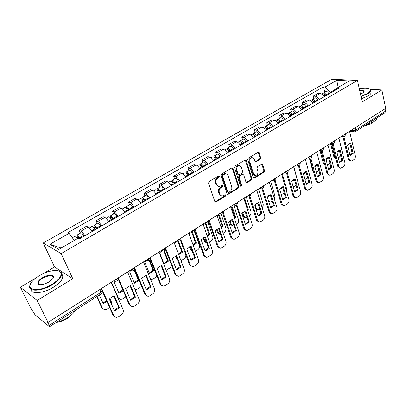 <?xml version="1.0" encoding="UTF-8"?>
<svg xmlns="http://www.w3.org/2000/svg" width="406" height="406" viewBox="0 0 406 406"><rect width="100%" height="100%" fill="white"/><g stroke="black" fill="none" stroke-linecap="round" stroke-linejoin="round"><path stroke-width="0.61" d="M219.479 176.199L218.621 175.849L209.126 181.523L208.572 183.096L214.825 201.488L215.627 202.086L216.053 201.949L225.355 196.174L225.731 195.093L225.178 194.672L222.376 195.941C221.163 195.946 220.311 195.301 219.819 194.012L219.311 192.495C218.824 190.419 219.402 188.765 221.042 187.526L222.249 186.79L222.625 185.704L222.057 185.278L219.291 186.521C218.037 186.537 217.159 185.882 216.652 184.552L216.139 183.015C215.642 180.919 216.225 179.249 217.88 178.016L219.098 177.29L219.479 176.199M260.18 159.35L260.698 157.858L259.18 152.793L258.383 152.164L248.269 158.127L247.746 159.639L253.298 177.65L254.06 178.254L264.027 172.169L264.539 170.687L262.738 164.674L261.626 164.176L257.511 166.693L256.993 168.191L257.901 171.19C258.241 173.509 257.46 174.95 255.562 175.509L253.517 173.895L249.873 162.045C249.523 159.725 250.289 158.279 252.177 157.701L254.313 159.37L254.917 161.355L255.704 161.969L260.18 159.35L259.454 159.203L259.972 157.711L258.191 152.209M35.764 278.095L20.3 287.25L37.154 300.455L72.775 278.704L61.159 253.603L357.437 80.474L362.223 101.952L381.858 89.965L385.7 108.392L48.035 322.374L47.512 321.943L49.172 325.287L100.987 292.3L102.282 290.848L102.114 290.473M37.154 300.455L48.035 322.374M233.044 168.444L231.856 167.937L221.559 174.093L221.016 175.646L227.04 193.921L227.832 194.52L238.327 188.12L238.855 186.598L233.044 168.444L232.065 167.845M235.084 166.008L245.122 160.01L246.28 160.517L251.857 178.544L251.334 180.046L246.772 182.771L246 182.172L243.717 174.89L242.555 174.402L239.723 176.128L239.195 177.655L241.611 185.253L240.971 186.4L240.428 185.984L234.551 167.541L235.084 166.008M20.3 287.25L30.876 308.235L34.972 314.706L49.187 326.561L49.547 326.723L49.172 325.287M72.775 278.704L54.546 266.975L43.62 273.446M54.546 266.975L43.224 242.986L331.778 79.266L357.437 80.474M381.858 89.965L370.018 89.259M359.736 88.645L359.254 88.62M385.03 108.818L385.517 111.153L385.01 112.695L355.529 131.503M91.995 231.587C90.624 229.253 89.33 227.741 88.112 227.061L80.906 231.207C82.114 231.902 83.403 233.43 84.783 235.779M80.906 231.207L79.251 230.38L80.449 233.085M88.112 227.061L86.432 226.259L79.251 230.38M97.237 223.407L96.085 220.717L97.795 221.488C99.039 222.148 100.333 223.635 101.688 225.959M108.696 221.884C107.351 219.575 106.052 218.098 104.799 217.459L103.068 216.713L96.085 220.717M113.563 213.987L112.462 211.323L114.218 212.039C115.492 212.658 116.791 214.114 118.126 216.408M124.941 212.45C123.622 210.166 122.318 208.725 121.034 208.121L119.252 207.425L112.462 211.323M129.448 204.827L128.392 202.178L130.194 202.848C131.498 203.431 132.803 204.857 134.112 207.121M140.74 203.269C139.446 201.016 138.136 199.605 136.822 199.036L135 198.387L128.392 202.178M144.906 195.91L143.891 193.281L145.739 193.906C147.068 194.454 148.378 195.849 149.662 198.082M156.117 194.332C154.843 192.109 153.534 190.729 152.194 190.191L150.327 189.592L143.891 193.281M159.959 187.232L158.985 184.623L160.872 185.197C162.227 185.715 163.537 187.08 164.806 189.287M171.088 185.633C169.83 183.441 168.52 182.086 167.155 181.583L165.252 181.025L158.985 184.623M174.621 178.777L173.682 176.189L175.61 176.717C176.991 177.209 178.3 178.538 179.543 180.721M185.664 177.168C184.431 174.996 183.116 173.672 181.726 173.2L179.787 172.687L173.682 176.189M188.907 170.54L188.003 167.967L189.962 168.46C191.368 168.916 192.677 170.226 193.906 172.383M199.869 168.916C198.651 166.77 197.336 165.475 195.925 165.029L193.951 164.557L188.003 167.967M202.827 162.512L201.96 159.959L203.954 160.411C205.375 160.842 206.69 162.121 207.892 164.252M213.703 160.872C212.511 158.756 211.196 157.487 209.765 157.066L207.76 156.635L201.96 159.959M216.398 154.686L215.566 152.154L217.591 152.565C219.032 152.971 220.346 154.224 221.529 156.33M227.198 153.037C226.02 150.941 224.706 149.697 223.254 149.306L221.219 148.911L215.566 152.154M229.634 147.053L228.832 144.541L230.887 144.917C232.344 145.292 233.658 146.525 234.825 148.606M240.352 145.394C239.19 143.323 237.88 142.105 236.409 141.735L234.348 141.374L228.832 144.541M242.544 139.608L241.778 137.111L243.854 137.456C245.331 137.807 246.645 139.014 247.792 141.07M253.182 137.939C252.04 135.888 250.73 134.696 249.243 134.35L247.158 134.021L241.778 137.111M255.146 132.341L254.41 129.864L256.511 130.174C258.003 130.504 259.312 131.686 260.444 133.721M265.707 130.661C264.58 128.636 263.271 127.469 261.768 127.149L259.657 126.85L254.41 129.864M267.442 125.246L266.737 122.79L268.858 123.069C270.366 123.373 271.675 124.535 272.791 126.545M277.927 123.561C276.816 121.561 275.507 120.409 273.994 120.115L271.863 119.846L266.737 122.79M279.455 118.324L278.775 115.883L280.916 116.131C282.434 116.415 283.743 117.552 284.845 119.542M289.859 116.629C288.767 114.649 287.458 113.523 285.931 113.244L283.779 113.005L278.775 115.883M291.183 111.559L290.529 109.133L292.69 109.356C294.223 109.62 295.532 110.736 296.613 112.706M301.511 109.859C300.435 107.9 299.126 106.793 297.593 106.539L295.421 106.326L290.529 109.133M302.643 104.951L302.013 102.545L304.195 102.738C305.738 102.982 307.043 104.078 308.108 106.027M312.894 103.246C311.833 101.307 310.529 100.221 308.981 99.983L306.794 99.8L302.013 102.545M313.838 98.491L313.234 96.105L315.432 96.273C316.984 96.501 318.289 97.577 319.339 99.5M324.013 96.785C322.968 94.867 321.669 93.801 320.111 93.583L317.908 93.426L313.234 96.105M337.411 88.148L330.296 92.279L325.186 86.96L336.767 80.342L349.322 80.951L337.66 87.711L339.446 87.818L79.546 238.824L78.221 238.134L58.758 249.416L49.933 244.265L69.04 233.348L74.308 240.403M325.186 86.96L323.48 86.859L67.792 232.694L69.04 233.348M61.159 253.603L43.224 242.986M330.296 92.279L330.479 93.03M324.785 92.182L323.48 86.859M337.66 87.711L336.691 89.421M49.933 244.265L61.088 248.066M338.183 87.407L336.767 80.342M218.783 176.021L218.403 177.112L217.185 177.838C215.53 179.071 214.947 180.736 215.444 182.827L216.139 183.015M218.164 186.324L215.956 184.365L215.444 182.827M221.255 195.722L219.123 193.814L218.616 192.297C218.129 190.226 218.707 188.572 220.346 187.339L221.549 186.603L221.93 185.522M215.053 201.863L224.66 195.971L225.036 194.895M227.269 194.301L237.622 187.932L238.149 186.415L232.339 168.282M223.001 174.95L222.62 176.037L227.888 192.068L228.441 192.485L229.974 191.622C231.577 190.394 232.151 188.76 231.679 186.709L228.131 175.783C227.629 174.433 226.746 173.768 225.477 173.793L223.001 174.95L222.3 174.778L221.92 175.864L222.62 176.037M228.126 192.398L227.193 191.871L221.92 175.864M225.863 173.793L224.777 173.621L223.569 174.017L224.269 174.189M222.3 174.778L223.569 174.017M246.229 182.563L250.624 179.873L251.141 178.376L245.29 159.928M242.758 174.311L241.844 174.235L239.012 175.96L238.484 177.478L240.9 185.07L241.611 185.253M240.504 186.146L240.9 185.07M241.316 167.257L239.139 165.592C237.185 166.176 236.393 167.648 236.764 170.002L238.109 174.23L238.906 174.844L239.276 174.722L242.113 172.997L242.641 171.474L241.316 167.257M239.342 165.587L238.429 165.435C236.475 166.018 235.683 167.485 236.053 169.84L236.764 170.002M238.489 174.742L237.398 174.057L236.053 169.84M255.171 161.781L259.454 159.203M252.329 157.695L251.456 157.558C249.568 158.132 248.802 159.578 249.152 161.892L249.873 162.045M254.679 175.346L252.796 173.727L249.152 161.892M253.527 178.046L263.301 172.012L263.814 170.53L261.774 164.105M79.617 238.784L77.845 236.515L77.977 237.51L77.272 237.15L77.003 235.074L80.911 232.821M80.018 238.55L79.617 237.814C78.536 235.967 77.663 235.054 77.003 235.074M83.971 236.251L83.575 235.521C82.499 233.678 81.626 232.77 80.956 232.79M99.313 294.974L103.134 303.49L106.91 301.491M77.176 237.977L78.642 237.124M97.125 296.37L102.505 308.301L104.697 309.844L106.9 309.235L109.579 307.484M111.736 304.678L111.599 302.384L109.879 298.496M77.531 238.535C76.501 236.896 75.699 236.104 75.125 236.155L75.085 236.18M102.87 302.906L106.55 300.679M103.094 309.139L101.789 307.824L102.505 308.301M96.735 296.619L101.789 307.824M76.785 237.429L77.272 237.15M113.776 296.07L118.669 307.24L114.248 310.346M114.446 316.761L113.107 315.411L102.373 291.305M119.435 307.733L114.274 295.944L111.584 297.08L109.295 299.166L114.522 310.976L119.435 307.733L118.669 307.24M101.632 288.412L113.868 315.924L116.091 317.492L118.334 316.847L121.343 314.838C123.145 313.402 123.744 311.712 123.135 309.768L111.188 282.358M96.542 228.948L94.776 226.726L94.867 227.73L94.146 227.39L93.948 225.3L97.739 223.112M96.973 228.695L96.587 227.969C95.522 226.147 94.644 225.259 93.948 225.3M100.82 226.462L100.434 225.736C99.374 223.919 98.496 223.036 97.79 223.087M114.583 281.125L114.015 281.774L118.983 293.233L123.226 290.726M94.207 228.111L95.588 227.309M111.462 282.18L118.349 297.989L120.541 299.542L122.612 298.958L125.84 296.816M95.151 229.755L94.76 229.03C93.695 227.203 92.817 226.309 92.121 226.35L92.076 226.381M118.735 292.665L122.851 289.859M119.009 298.907L118.151 298.339M93.816 227.578L94.146 227.39M113.005 219.382L111.234 217.21L111.295 218.215L110.549 217.895L110.422 215.799L114.106 213.673M113.467 219.113L113.086 218.398C112.041 216.596 111.153 215.733 110.422 215.799M117.207 216.941L116.826 216.225C115.786 214.429 114.898 213.571 114.157 213.647M130.823 270.624L129.636 271.858L134.411 283.251L138.979 280.292L134.447 269.366M110.762 218.524L112.066 217.768M134.802 289.158L135.959 289.514L137.908 288.95L141.608 286.316M111.691 220.148L111.31 219.428C110.265 217.626 109.376 216.758 108.651 216.824L108.595 216.855M134.102 269.97L138.218 279.876L138.979 280.292M134.178 282.698L138.218 279.876M129.966 285.58L134.67 296.695L130.417 299.704M130.666 306.129L129.235 304.718L118.247 279.145M135.457 297.162L130.504 285.448L125.662 288.58L130.676 300.313L135.457 297.162L134.67 296.695M118.283 277.861L130.016 305.2L132.239 306.784L134.345 306.165L137.274 304.211C139.025 302.81 139.613 301.145 139.03 299.217L127.57 271.974M145.713 275.375L150.235 286.438L146.145 289.356M146.439 295.776L144.927 294.32L134.508 269.188M151.037 286.875L146.287 275.232L141.577 278.283L146.388 289.945L151.037 286.875L150.235 286.438M134.518 267.721L145.724 294.771L147.941 296.365L149.921 295.771L152.773 293.873C154.478 292.508 155.051 290.863 154.498 288.95L143.506 261.875M51.953 284.342C59.18 279.627 62.108 275.649 60.738 272.39C58.748 268.797 47.918 270.477 39.468 275.598C36.261 277.511 33.764 279.541 31.978 281.688C24.167 290.412 38.763 292.665 51.953 284.342M58.144 270.746L61.26 272.538L61.55 275.278C60.585 278.349 57.495 281.515 52.272 284.784C41.321 291.675 27.593 291.985 29.856 285.519L30.435 284.083M48.74 282.094C43.523 284.86 39.935 285.423 37.991 283.779C37.322 282.079 38.829 280.059 42.503 277.719C48.938 273.71 56.251 274.679 52.349 279.14L48.74 282.094M52.947 278.288L53.09 277.877C52.658 274.913 49.233 275.004 42.808 278.151C40.346 279.663 38.869 281.155 38.387 282.627L38.524 283.916L39.727 284.682M75.78 309.991C74.252 312.584 71.649 315.086 67.959 317.487C64.209 319.852 60.357 321.476 56.404 322.349M71.583 314.812L67.229 318.461C63.712 320.649 60.255 321.912 56.865 322.247M61.707 274.167C62.727 275.019 63.052 276.192 62.676 277.684C61.727 280.769 58.652 283.946 53.44 287.225C43.406 293.543 30.475 294.512 30.886 289.082M38.743 284.403L39.037 283.956M360.954 96.242L367.41 93.517C369.846 92 370.764 90.685 370.17 89.584C368.729 87.995 365.101 87.716 359.28 88.731M369.516 88.97L370.526 89.777L370.678 90.817C370.434 91.751 369.44 92.751 367.704 93.816L361.035 96.623M359.706 90.639C363.395 90.284 364.786 90.842 363.883 92.324L360.508 94.243M376.687 118.004L376.666 118.567C376.443 119.577 375.489 120.633 373.794 121.729L365.796 124.952M373.276 122.049L371.591 123.52L363.751 126.256M370.866 91.68L371.125 92.872C370.876 93.811 369.886 94.816 368.156 95.882L361.497 98.694M363.888 92.319L363.984 92.071C364.015 91.071 362.619 90.716 359.787 91.015M129.012 210.08L127.245 207.948L127.276 208.958L126.51 208.664L126.449 206.558L130.027 204.492M129.504 209.795L129.133 209.09C128.103 207.309 127.21 206.466 126.449 206.558M133.143 207.684L132.772 206.974C131.752 205.203 130.854 204.365 130.082 204.462M146.713 260.454L144.846 262.2L149.433 273.522L153.884 270.645L149.697 260.2M126.865 209.197L128.093 208.486M150.753 279.724L152.808 279.201L155.539 277.415L156.894 275.933M127.778 210.8L127.403 210.09C126.378 208.308 125.479 207.461 124.723 207.552L124.667 207.583M149.205 260.53L153.108 270.249L153.884 270.645M149.215 272.984L153.108 270.249M144.592 201.031L142.826 198.94L142.826 199.955L142.267 199.757M145.109 200.731L144.744 200.031C143.734 198.27 142.836 197.453 142.039 197.565L141.927 199.356M148.652 198.671L148.286 197.971C147.282 196.22 146.378 195.403 145.581 195.525L145.521 195.56M162.268 250.619L159.665 252.796L164.075 264.047L168.409 261.241L164.364 250.822M142.536 200.122L143.683 199.458M166.115 270.188L169.987 267.965L171.682 265.59M143.43 201.706L143.064 201.006C142.054 199.244 141.151 198.422 140.364 198.534L140.303 198.564M163.755 250.938L167.617 260.87L168.409 261.241M163.867 263.53L167.617 260.87M159.756 192.221L157.99 190.17L157.964 191.185L157.635 191.079M160.299 191.906L159.944 191.211C158.949 189.475 158.041 188.673 157.224 188.81L156.98 190.338M163.745 189.901L163.395 189.211C162.405 187.481 161.497 186.684 160.669 186.826L160.609 186.861M177.534 241.128L174.387 243.28M178.538 241.352L182.563 252.08L178.726 254.729M157.787 191.287L158.863 190.663M180.99 260.708L184.07 258.749C185.385 257.769 185.978 256.46 185.841 254.821M158.66 192.855L158.304 192.16C157.31 190.424 156.406 189.622 155.589 189.754L155.528 189.79M177.823 241.255L181.756 251.73L182.563 252.08M178.518 254.181L181.756 251.73M177.564 259.992L176.894 258.987L177.244 259.145M175.707 255.861L176.894 258.987M161.04 265.448L165.384 276.45L161.451 279.282M161.786 285.692L160.197 284.195L150.276 259.419M166.206 276.867L161.644 265.296L157.061 268.264L161.679 279.856L166.206 276.867L165.384 276.45M150.504 258.358L161.015 284.626L163.217 286.225L165.08 285.657L167.856 283.809C169.52 282.474 170.084 280.856 169.556 278.952L159.005 252.055M175.96 255.78L180.132 266.732L176.351 269.472M176.717 275.872L175.067 274.334L165.597 249.857M180.969 267.123L176.595 255.623L172.134 258.51L176.564 270.031L180.969 267.123L180.132 266.732M165.937 248.964L175.899 274.745L178.087 276.354L179.843 275.811L182.543 274.009C184.167 272.705 184.72 271.112 184.217 269.224L174.093 242.494M190.49 246.366L194.499 257.262L190.861 259.921M191.256 266.3L189.546 264.737L180.497 240.514M195.352 257.632L191.155 246.203L186.811 249.015L191.059 260.464L195.352 257.632L194.499 257.262M180.914 239.723L190.394 265.123L192.561 266.742L194.22 266.219L196.854 264.463C198.432 263.19 198.981 261.616 198.493 259.744L188.775 233.186M174.524 183.639L172.763 181.629L172.575 182.609M175.087 183.314L174.742 182.624C173.763 180.909 172.855 180.132 172.002 180.284L171.677 181.619M178.447 181.36L178.102 180.675C177.128 178.965 176.214 178.193 175.362 178.351L175.296 178.386M193.292 245.518L196.367 243.143L192.337 232.054L188.998 233.79M172.631 182.69L173.646 182.101M190.191 246.467L192.332 251.375M195.418 251.329L197.803 249.766C199.321 248.563 199.848 247.051 199.382 245.234L194.504 231.74M173.494 184.238L173.149 183.548C172.169 181.832 171.256 181.051 170.413 181.203L170.347 181.238M191.688 232.207L195.545 242.813L196.367 243.143M193.068 244.914L195.545 242.813M192.373 251.476L190.79 249.954L191.602 250.299M189.592 246.716L190.79 249.954M204.644 237.195L208.501 248.036L204.994 250.619M205.411 256.973L203.655 255.384L194.987 231.379M209.364 248.381L205.334 237.033L201.102 239.768L205.182 251.141L209.364 248.381L208.501 248.036M195.474 230.669L204.517 255.75L206.664 257.374L208.227 256.871L210.795 255.161C212.333 253.917 212.871 252.37 212.409 250.507L203.081 224.122M188.907 175.28L188.47 174.402L187.151 173.306L187.039 174.235M189.495 174.94L189.155 174.26C188.196 172.57 187.278 171.809 186.405 171.982L186.014 173.174M192.764 173.042L192.429 172.362C191.47 170.672 190.551 169.916 189.673 170.094L189.607 170.134M207.446 236.47L209.826 234.435L205.954 223.412L203.259 224.619M203.766 237.546L205.167 241.468L206.71 242.996M209.455 242.143L211.196 241.002C212.678 239.824 213.196 238.337 212.754 236.531L207.994 222.924M187.942 175.844L187.602 175.164C186.638 173.469 185.725 172.702 184.852 172.875L184.791 172.915M205.279 223.564L208.994 234.12L209.826 234.435M207.212 235.805L208.994 234.12M206.101 242.722L204.335 241.144L205.167 241.468M203.167 237.875L204.335 241.144M218.438 228.263L222.143 239.043L218.768 241.55M219.204 247.878L217.403 246.269L209.095 222.452M223.021 239.367L219.154 228.091L215.028 230.76L218.946 242.062L223.021 239.367L222.143 239.043M209.638 221.813L218.276 246.609L220.402 248.244L221.879 247.767L224.381 246.097C225.883 244.884 226.416 243.351 225.975 241.504L217.017 215.292M202.924 167.14L202.498 166.267L201.168 165.201L200.98 165.876M203.533 166.785L203.198 166.115C202.254 164.44 201.335 163.699 200.437 163.892L200.006 164.963M206.72 164.932L206.39 164.263C205.446 162.593 204.528 161.857 203.624 162.05L203.558 162.09M221.219 227.583L222.96 225.934L219.235 214.982L217.174 215.759M217.032 228.913L218.392 232.856L220.57 234.465M223.133 233.191L224.264 232.45C225.711 231.303 226.223 229.832 225.797 228.04L221.067 214.069M202.021 167.663L201.686 166.993C200.742 165.313 199.818 164.572 198.925 164.76L198.859 164.8M218.54 215.139L222.112 225.64L222.96 225.934M220.965 226.842L222.112 225.64M219.357 234.14L217.555 232.552L218.392 232.856M216.439 229.324L217.555 232.552M231.882 219.55L235.444 230.273L232.196 232.709M232.643 239.007L230.806 237.383L222.833 213.739M236.338 230.583L232.623 219.377L228.598 221.98L232.364 233.206L236.338 230.583L235.444 230.273M223.427 213.16L231.694 237.708L233.79 239.347L235.191 238.885L237.632 237.256C239.098 236.069 239.621 234.556 239.195 232.724L230.598 206.684M216.591 159.198L216.17 158.34L214.835 157.3L214.617 157.807M217.215 158.837L216.89 158.173C215.956 156.518 215.033 155.792 214.114 156L213.652 156.985M220.321 157.031L220.001 156.366C219.073 154.716 218.149 153.996 217.225 154.209L217.154 154.25M231.77 219.59L232.065 220.093M234.617 218.854L235.774 217.636L232.191 206.755L230.765 207.192M230.004 220.554L231.303 224.452L233.364 226.066L234.013 225.959M236.47 224.467L237.023 224.107C238.434 222.98 238.936 221.529 238.53 219.747L233.729 205.101M215.738 159.695L215.413 159.025C214.48 157.371 213.556 156.645 212.642 156.853L212.571 156.894M231.476 206.918L234.917 217.362L235.774 217.636M234.343 218.032L234.917 217.362M232.288 225.766L230.451 224.163L231.303 224.452M229.415 221.062L230.451 224.163M244.996 211.059L248.421 221.722L245.29 224.092M245.747 230.354L243.879 228.715L236.221 205.218M249.325 222.011L245.752 210.881L241.829 213.419L245.442 224.574L249.325 222.011L248.421 221.722M236.86 204.7L244.777 229.02L246.848 230.664L250.553 228.634C251.984 227.472 252.496 225.985 252.096 224.163L243.839 198.29M229.913 151.458L229.502 150.606L228.162 149.591L227.939 149.976M230.557 151.083L230.238 150.428C229.319 148.789 228.395 148.083 227.456 148.312L226.969 149.215M233.587 149.322L233.267 148.667C232.359 147.033 231.43 146.333 230.486 146.561L230.415 146.602M244.341 211.318L244.549 211.957L245.234 211.8M247.66 210.262L248.284 209.542L244.838 198.732L244.036 198.915M242.681 212.465L243.904 216.251L245.934 217.87L247.071 217.53M249.477 215.956C250.852 214.855 251.35 213.419 250.959 211.658L246.239 196.773M229.116 151.92L228.796 151.26C227.883 149.621 226.954 148.916 226.015 149.139L225.944 149.18M244.102 198.894L247.416 209.278L248.284 209.542M244.407 211.521L245.062 211.262M244.904 217.591L243.042 215.977L243.904 216.251M242.103 213.079L243.042 215.977M257.785 202.777L261.078 213.378L258.059 215.682M258.52 221.909L256.633 220.265L249.269 196.895M261.992 213.652L258.561 202.594L254.735 205.066L258.206 216.149L261.992 213.652L261.078 213.378M249.954 196.433L257.536 220.549L259.581 222.199L263.159 220.225C264.56 219.088 265.062 217.616 264.682 215.809L256.749 190.109M242.905 143.907L242.504 143.064L241.164 142.075L240.946 142.364M243.564 143.526L243.255 142.871C242.352 141.258 241.423 140.567 240.464 140.806L239.966 141.648M246.523 141.806L246.214 141.156C245.315 139.542 244.387 138.857 243.422 139.101L243.346 139.146M256.638 203.31L256.851 203.995L258.054 203.645M260.363 201.812L257.003 190.921M255.08 204.644L256.206 208.242L258.211 209.861L259.784 209.217M262.144 207.583C263.124 206.456 263.443 205.182 263.098 203.756L258.556 188.968M242.164 144.338L241.849 143.688C240.946 142.07 240.017 141.379 239.063 141.613L238.992 141.658M256.719 203.573L257.866 203.03M257.216 209.603L255.993 209.08M270.264 194.692L273.431 205.238L270.523 207.476M270.985 213.663L269.071 212.013L261.992 188.765M274.354 205.492L271.061 194.504L267.326 196.92L270.66 207.933L274.354 205.492L273.431 205.238M262.718 188.354L269.99 212.282L272.01 213.937L275.466 212.018C276.831 210.902 277.328 209.45 276.963 207.654L269.345 182.127M255.587 136.543L255.191 135.705L253.846 134.736L253.654 134.954M256.262 136.147L255.958 135.502C255.069 133.904 254.136 133.234 253.161 133.488L252.649 134.269M259.145 134.472L258.84 133.828C257.957 132.234 257.023 131.564 256.044 131.823L255.968 131.864M268.665 195.555L268.863 196.22L270.543 195.626M268.64 201.259L270.198 202.046L272.187 201.102M274.456 199.255L274.953 196.037L270.584 181.34M254.892 136.944L254.587 136.299C253.699 134.696 252.765 134.021 251.791 134.274L251.715 134.32M268.742 195.809L270.335 194.931M269.239 201.802L268.787 201.741M282.444 186.806L285.489 197.291L282.683 199.468M283.149 205.614L281.221 203.964L274.4 180.817M286.418 197.529L283.256 186.613L279.612 188.973L282.815 199.909L286.418 197.529L285.489 197.291M275.161 180.462L282.145 204.213L284.134 205.867L287.478 204C288.808 202.914 289.3 201.477 288.95 199.696L281.637 174.336M267.96 129.352L267.569 128.524L266.062 127.733M268.65 128.951L268.351 128.311C267.478 126.733 266.544 126.073 265.549 126.342L265.032 127.078M271.467 127.317L271.167 126.677C270.3 125.099 269.361 124.444 268.366 124.718L268.29 124.759M280.434 188.044L280.602 188.617L282.718 187.739M281.165 194.266L282.977 194.043L284.296 193.18M286.418 190.911L286.54 188.496L282.337 173.895M267.315 129.727L267.016 129.088C266.138 127.504 265.204 126.845 264.215 127.114L264.139 127.154M280.485 188.222L282.49 186.958M291.965 180.807L294.33 179.107L297.263 189.531L294.558 191.647M295.02 197.758L293.081 196.098L286.514 173.052M298.202 189.754L295.162 178.909L291.604 181.213L294.68 192.079L298.202 189.754L297.263 189.531M287.311 172.748L294.015 196.337L295.969 197.991L299.207 196.179C300.511 195.108 300.993 193.692 300.658 191.926L293.634 166.734M280.038 122.333L279.658 121.516L278.181 120.694M280.744 121.922L280.45 121.292C279.587 119.729 278.653 119.085 277.643 119.364L277.12 120.059M283.495 120.328L283.205 119.694C282.343 118.136 281.409 117.496 280.394 117.781L280.318 117.826M291.955 180.777L292.071 181.193L294.583 179.98M293.228 186.938L296.116 185.446M297.979 182.319L293.817 166.617M279.44 122.683L279.145 122.049C278.283 120.48 277.349 119.841 276.339 120.115L276.263 120.161M305.951 171.581L308.763 181.949L306.154 184.009M306.626 190.089L304.662 188.42L298.339 165.46L301.754 177.864M309.707 182.157L306.794 171.388L303.318 173.636L306.271 184.431L309.707 182.157L308.763 181.949M299.161 165.206L305.601 188.643L307.53 190.302L310.666 188.531C311.935 187.491 312.417 186.09 312.097 184.334L305.348 159.309M291.838 115.482L291.462 114.67L290.026 113.827M292.553 115.06L292.269 114.436C291.417 112.888 290.483 112.259 289.458 112.553L288.93 113.213M295.243 113.502L294.954 112.878C294.106 111.335 293.173 110.711 292.142 111.005L292.066 111.051M303.394 173.925L306.154 172.342M304.942 179.569L307.662 177.889M291.28 115.801L290.995 115.177C290.143 113.624 289.204 112.995 288.184 113.289L288.103 113.335M303.455 173.458L305.616 171.713M317.294 164.237L319.999 174.544L317.482 176.549M317.974 182.604L315.975 180.919L309.885 158.035M320.953 174.737L318.152 164.039L314.757 166.237L317.593 176.955L320.953 174.737L319.999 174.544M310.737 157.832L316.924 181.127L318.822 182.786L321.856 181.066C323.105 180.041 323.572 178.66 323.267 176.915L316.792 152.062M303.358 108.783L302.993 107.981L301.597 107.123M304.089 108.361L303.81 107.737C302.972 106.21 302.034 105.596 300.998 105.9L300.47 106.524M306.718 106.834L306.434 106.215C305.601 104.687 304.662 104.078 303.622 104.388L303.541 104.433M314.883 166.714L317.446 164.811M316.335 172.215L318.913 170.418M302.846 109.082L302.561 108.463C301.724 106.93 300.79 106.316 299.75 106.616L299.669 106.666M314.792 166.186L316.584 164.562L317.421 164.719M313.62 172.073L312.696 170.687L313.285 170.809M309.311 158L312.696 170.687M328.378 157.061L330.976 167.308L328.55 169.261M329.063 175.285L327.033 173.59L321.161 150.778M331.935 167.49L329.246 156.858L325.932 159.005L328.652 169.657L331.935 167.49L330.976 167.308M322.039 150.626L327.987 173.783L329.855 175.443L332.798 173.768C334.016 172.763 334.478 171.398 334.189 169.667L327.967 144.978M314.62 102.241L314.259 101.449L312.909 100.581M315.36 101.81L315.086 101.195C314.259 99.683 313.32 99.084 312.27 99.399L311.747 99.993M317.928 100.323L317.649 99.709C316.827 98.196 315.888 97.602 314.838 97.917L314.751 97.968M327.992 157.224L328.149 157.843L326.084 159.599M320.948 150.778L324.79 164.872M327.449 164.948L329.88 162.979M314.148 102.52L313.868 101.901C313.041 100.389 312.102 99.785 311.057 100.099L310.971 100.145M325.957 158.969L327.226 157.685L328.149 157.843M324.912 165.338L323.409 163.725L324.328 163.897M320.019 150.59L323.409 163.725M339.213 150.042L341.71 160.233L339.37 162.136M339.898 168.13L337.843 166.424L332.184 143.694M342.674 160.4L340.091 149.844L336.853 151.94L339.467 162.522L342.674 160.4L341.71 160.233M333.087 143.577L338.802 166.602L340.634 168.267L343.491 166.633C344.684 165.648 345.141 164.298 344.861 162.583L338.888 138.055M325.622 95.852L325.272 95.06L323.973 94.192M326.378 95.41L326.104 94.801C325.292 93.304 324.353 92.72 323.293 93.045L322.765 93.613M328.885 93.953L328.611 93.35C327.799 91.852 326.866 91.269 325.8 91.599L325.713 91.644M338.406 150.448L338.563 151.103L337.01 152.575M331.443 143.557L334.813 157.071L335.884 158.563L333.889 156.909L334.813 157.071M338.31 157.843L339.365 157.152L340.553 155.518M325.191 96.1L324.917 95.491C324.1 93.994 323.161 93.405 322.1 93.73L322.019 93.776M330.514 143.419L333.889 156.909M337.726 150.966L338.563 151.103M349.805 143.186L352.205 153.316L349.947 155.168M350.485 161.126L348.409 159.421L342.953 136.756M353.174 153.473L350.693 142.983L347.526 145.033L350.038 155.544L353.174 153.473L352.205 153.316M343.877 136.685L349.373 159.588L351.175 161.248L353.951 159.654C355.113 158.69 355.565 157.355 355.301 155.65L349.566 131.29M350.962 130.407L353.037 130.666L355.91 130.001L385.517 111.153M352.718 129.291L353.037 130.666L354.311 131.843L355.458 131.549L355.91 130.001L355.362 127.616M308.981 99.983L304.195 102.738M297.593 106.539L292.69 109.356M285.931 113.244L280.916 116.131M273.994 120.115L268.858 123.069M261.768 127.149L256.511 130.174M249.243 134.35L243.854 137.456M236.409 141.735L230.887 144.917M223.254 149.306L217.591 152.565M209.765 157.066L203.954 160.411M195.925 165.029L189.962 168.46M181.726 173.2L175.61 176.717M167.155 181.583L160.872 185.197M152.194 190.191L145.739 193.906M136.822 199.036L130.194 202.848M121.034 208.121L114.218 212.039M104.799 217.459L97.795 221.488M320.111 93.583L315.432 96.273M114.441 280.297C116.319 280.033 117.562 279.298 118.161 278.1L118.176 277.927M118.105 277.973L118.161 278.1C118.379 280.252 117.42 281.307 115.274 281.272L113.913 280.632M130.894 269.868C132.737 269.609 133.939 268.904 134.513 267.757L134.528 267.564M146.891 259.728C148.697 259.47 149.87 258.795 150.413 257.703L150.423 257.49M162.451 249.868C164.222 249.614 165.364 248.964 165.881 247.919L165.887 247.69M177.589 240.276C179.325 240.022 180.442 239.393 180.934 238.393L180.939 238.155M192.327 230.933C194.032 230.684 195.119 230.08 195.59 229.126L195.585 228.872M206.679 221.838C208.349 221.59 209.415 221.006 209.861 220.093L209.851 219.829M220.661 212.983C222.3 212.734 223.336 212.171 223.767 211.293L223.752 211.024M234.282 204.35C235.891 204.101 236.906 203.558 237.317 202.721L237.292 202.442M247.558 195.936C249.142 195.687 250.132 195.164 250.527 194.357L250.497 194.073M260.505 187.729C262.063 187.486 263.032 186.978 263.413 186.207L263.367 185.912M273.131 179.726C274.664 179.482 275.613 178.99 275.978 178.249L275.928 177.955M285.454 171.921L288.24 170.49L288.179 170.19M297.476 164.303L300.207 162.913L300.135 162.613M309.215 156.863L311.889 155.513L311.813 155.214L311.889 155.513C311.981 157.071 311.245 157.909 309.697 158.035L308.499 157.315M320.674 149.596L323.303 148.286L323.227 148.002M331.875 142.501L334.448 141.227L334.382 140.963M342.811 135.568L345.283 134.076M134.452 267.615L134.513 267.757C134.721 269.848 133.787 270.883 131.711 270.868L130.346 270.213M150.347 257.541L150.413 257.703C150.611 259.733 149.702 260.748 147.688 260.748L146.322 260.089M165.81 247.741L165.881 247.919C166.069 249.893 165.186 250.893 163.222 250.908L161.867 250.238M180.863 238.2L180.934 238.393C181.117 240.322 180.249 241.301 178.341 241.331L176.991 240.656M195.514 228.913L195.59 229.126C195.758 231.004 194.916 231.963 193.053 232.009L191.713 231.324M209.785 219.869L209.861 220.093C210.024 221.925 209.191 222.874 207.375 222.924L206.05 222.239M223.691 211.059L223.767 211.293C223.919 213.084 223.107 214.018 221.331 214.079L220.016 213.389M237.241 202.472L237.317 202.721C237.459 204.472 236.662 205.385 234.922 205.461L233.623 204.766M250.446 194.104L250.527 194.357C250.659 196.073 249.873 196.976 248.173 197.057L246.889 196.357M263.332 185.938L263.413 186.207C263.535 187.887 262.758 188.77 261.094 188.866L259.825 188.161M275.897 177.975L275.978 178.249C276.09 179.899 275.329 180.771 273.695 180.873L272.441 180.162M288.158 170.205L288.24 170.49C288.341 172.103 287.59 172.966 285.986 173.078L284.753 172.362M300.125 162.623L300.207 162.913C300.303 164.496 299.562 165.349 297.984 165.465L296.771 164.75M323.222 147.982L323.303 148.286C323.384 149.819 322.658 150.646 321.131 150.778L319.953 150.053M334.371 140.918L334.448 141.227C334.524 142.734 333.808 143.551 332.301 143.688L331.144 142.963M345.267 134.016L345.339 134.33C345.404 135.812 344.699 136.619 343.217 136.761L342.075 136.035M99.774 289.59L100.987 292.3L101.19 293.777C102.21 293.056 102.571 292.081 102.282 290.848L101.292 288.625M217.185 177.838L217.88 178.016M215.956 184.365L216.652 184.552M221.549 186.603L222.249 186.79M220.346 187.339L221.042 187.526M218.616 192.297L219.311 192.495M219.123 193.814L219.819 194.012M224.66 195.971L225.355 196.174M215.363 201.736L216.053 201.949M218.403 177.112L219.098 177.29M238.149 186.415L238.855 186.598M237.622 187.932L238.327 188.12M227.538 194.19L228.238 194.383M227.193 191.871L227.888 192.068M245.559 160.37L246.28 160.517M251.141 178.376L251.857 178.544M250.624 179.873L251.334 180.046M246.437 182.472L247.147 182.649M241.844 174.235L242.555 174.402M239.012 175.96L239.723 176.128M238.484 177.478L239.195 177.655M237.398 174.057L238.109 174.23M255.323 161.705L256.044 161.857M252.796 173.727L253.517 173.895M262.012 164.521L262.738 164.674M263.814 170.53L264.539 170.687M263.301 172.012L264.027 172.169M253.709 177.96L254.425 178.127M258.455 152.656L259.18 152.793M259.972 157.711L260.698 157.858M79.617 237.814L83.575 235.521M113.868 315.924L113.107 315.411M96.587 227.969L100.434 225.736M91.573 230.877L94.76 229.03M117.872 297.689L118.349 297.989M113.086 218.398L116.826 216.225M108.285 221.184L111.31 219.428M130.016 305.2L129.235 304.718M145.724 294.771L144.927 294.32M129.133 209.09L132.772 206.974M124.535 211.754L127.403 210.09M144.744 200.031L148.286 197.971M140.344 202.584L143.064 201.006M159.944 191.211L163.395 189.211M155.726 193.657L158.304 192.16M161.015 284.626L160.197 284.195M175.899 274.745L175.067 274.334M190.394 265.123L189.546 264.737M174.742 182.624L178.102 180.675M170.703 184.969L173.149 183.548M204.517 255.75L203.655 255.384M187.095 174.311L188.044 173.763M189.155 174.26L192.429 172.362M185.283 176.508L187.602 175.164M218.276 246.609L217.403 246.269M201.188 166.15L202.076 165.638M203.198 166.115L206.39 164.263M199.493 168.267L201.686 166.993M231.694 237.708L230.806 237.383M214.921 158.198L215.753 157.716M216.89 158.173L220.001 156.366M213.338 160.233L215.413 159.025M244.777 229.02L243.879 228.715M228.314 150.443L229.091 149.992M230.238 150.428L233.267 148.667M226.832 152.402L228.796 151.26M257.536 220.549L256.633 220.265M241.372 142.876L242.098 142.46M243.255 142.871L246.214 141.156M239.992 144.764L241.849 143.688M255.684 208.085L256.206 208.242M269.99 212.282L269.071 212.013M254.115 135.497L254.785 135.107M255.958 135.502L258.84 133.828M252.831 137.314L254.587 136.299M282.145 204.213L281.221 203.964M266.549 128.296L267.173 127.936M268.351 128.311L271.167 126.677M265.357 130.047L267.016 129.088M294.015 196.337L293.081 196.098M278.689 121.267L279.262 120.932M280.45 121.292L283.205 119.694M277.582 122.957L279.145 122.049M305.601 188.643L304.662 188.42M290.539 114.401L291.072 114.091M292.269 114.436L294.954 112.878M289.519 116.03L290.995 115.177M316.924 181.127L315.975 180.919M302.115 107.697L302.607 107.412M303.81 107.737L306.434 106.215M301.176 109.265L302.561 108.463M327.987 173.783L327.033 173.59M313.427 101.15L313.879 100.886M315.086 101.195L317.649 99.709M312.564 102.657L313.868 101.901M338.802 166.602L337.843 166.424M324.48 94.745L324.891 94.507M326.104 94.801L328.611 93.35M323.694 96.202L324.917 95.491M349.373 159.588L348.409 159.421M176.879 240.728L177.143 240.834M191.546 231.43L191.936 231.582M205.827 222.381L206.339 222.564M219.737 213.566L220.367 213.769M233.298 204.974L234.029 205.192M246.508 196.6L247.345 196.829M259.393 188.435L260.322 188.668M271.964 180.467L272.979 180.706M284.23 172.697L285.322 172.931M296.197 165.11L297.365 165.343M307.885 157.706L309.118 157.929M319.299 150.474L320.598 150.687M330.443 143.404L331.803 143.612M341.339 136.502L342.75 136.7M353.875 131.788L349.632 131.245M101.19 293.777L49.573 326.708M215.139 201.939L215.627 202.086M227.375 194.388L227.832 194.52M224.777 173.621L225.477 173.793M246.366 182.67L246.772 182.771M242.209 174.113L242.92 174.281M240.677 186.324L240.971 186.4M238.429 165.435L239.139 165.592M255.323 161.892L255.704 161.969M251.456 157.558L252.177 157.701M253.674 178.158L254.06 178.254M72.339 237.764L75.125 236.155M89.32 227.969L92.121 226.35M106.032 218.332L108.651 216.824M60.738 272.39L61.26 272.538M38.524 283.916L37.991 283.779M38.387 282.627L39.326 284.545M62.676 277.684L61.55 275.278M370.17 89.584L370.526 89.777M376.666 118.567L376.565 118.085M371.125 92.872L370.678 90.817M122.287 208.958L124.723 207.552M142.039 197.565L145.581 195.525M138.096 199.838L140.364 198.534M157.224 188.81L160.669 186.826M153.483 190.967L155.589 189.754M172.002 180.284L175.362 178.351M168.465 182.33L170.413 181.203M186.405 171.982L189.673 170.094M183.055 173.915L184.852 172.875M200.437 163.892L203.624 162.05M197.265 165.719L198.925 164.76M214.114 156L217.225 154.209M211.12 157.731L212.642 156.853M227.456 148.312L230.486 146.561M224.619 149.941L226.015 149.139M240.464 140.806L243.422 139.101M237.789 142.349L239.063 141.613M253.161 133.488L256.044 131.823M250.634 134.944L251.791 134.274M265.549 126.342L268.366 124.718M263.169 127.712L264.215 127.114M277.643 119.364L280.394 117.781M275.405 120.658L276.339 120.115M289.458 112.553L292.142 111.005M287.346 113.771L288.184 113.289M300.998 105.9L303.622 104.388M299.014 107.042L299.75 106.616M312.27 99.399L314.838 97.917M310.407 100.47L311.057 100.099M323.293 93.045L325.8 91.599M321.547 94.05L322.1 93.73"/></g></svg>
